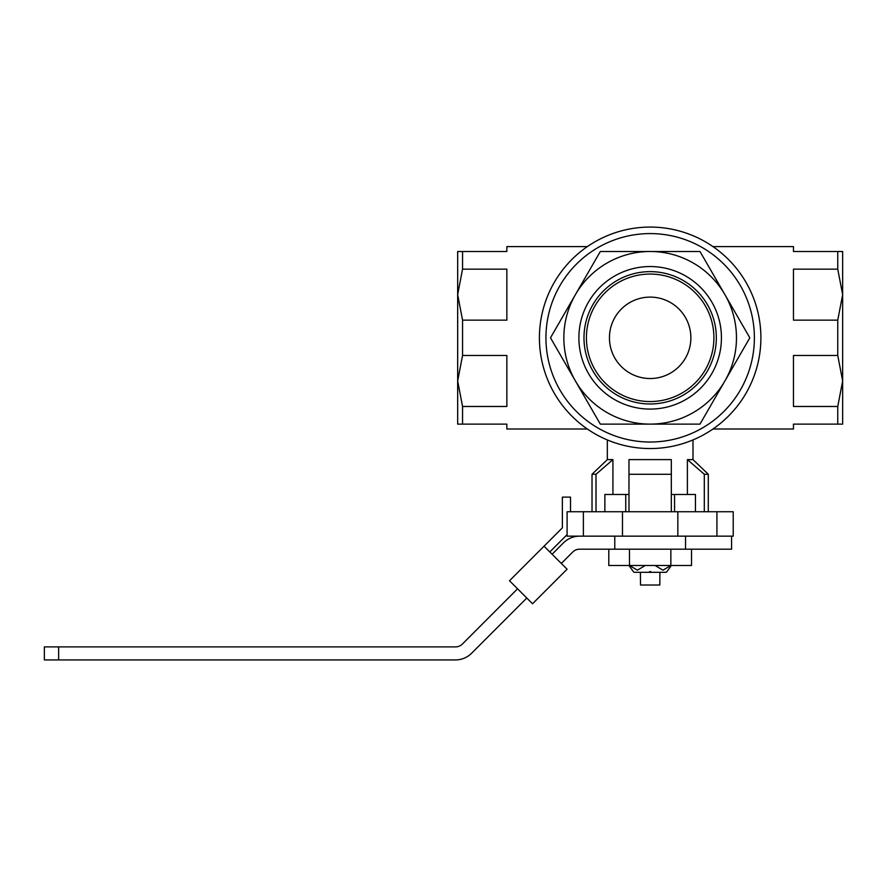 <?xml version="1.0" encoding="UTF-8"?>
<svg xmlns="http://www.w3.org/2000/svg" width="887" height="887" viewBox="0 0 887 887"><rect width="100%" height="100%" fill="white"/><g stroke="black" fill="none" stroke-linecap="round" stroke-linejoin="round"><path stroke-width="1.33" d="M634.05 572.315L633.407 571.66L634.05 572.315L666.27 572.315L666.924 571.66L666.27 572.315M671.326 511.732L671.326 474.279L628.983 474.279L628.983 511.732L628.983 494.469L604.867 494.469L604.867 511.732M695.452 511.732L695.452 494.469L671.326 494.469M567.103 511.732L567.103 536.158L622.474 536.158L622.474 511.732L567.103 511.732M677.845 536.158L677.845 511.732L733.216 511.732L733.216 536.158L622.474 536.158M677.845 511.732L622.474 511.732M596.009 511.732L596.009 474.279L592.017 474.279L592.017 511.732M704.3 511.732L704.3 474.279L708.292 474.279L708.292 511.732M607.329 439.93L607.329 459.621L612.928 459.621L596.009 474.279M671.326 459.621L671.326 474.279L671.326 459.621L628.983 459.621L628.983 494.469M628.983 474.279L628.983 459.621M704.3 474.279L687.392 459.621L704.3 474.279M687.392 494.469L687.392 459.621L692.991 459.621L708.292 474.279M699.987 424.119L749.825 337.814L724.912 294.65L699.987 251.498L600.322 251.498L550.494 337.814L600.322 424.119L699.987 424.119M749.825 337.814L699.987 251.498M550.494 337.814L600.322 424.119M462.548 251.498L462.548 269.149L457.67 294.65L457.67 251.498L506.854 251.498L506.854 246.608L587.338 246.608M462.548 320.152L462.548 355.465L457.67 380.966L457.67 294.65L462.548 320.152L506.854 320.152L506.854 269.149L462.548 269.149M462.548 406.468L462.548 424.119L457.67 424.119L457.67 380.966L462.548 406.468L506.854 406.468L506.854 355.465L462.548 355.465M587.338 429.009L506.854 429.009L506.854 424.119L462.548 424.119M712.982 429.009L793.466 429.009L793.466 424.119L837.76 424.119L837.76 406.468L793.466 406.468L793.466 355.465L837.76 355.465L837.76 320.152L793.466 320.152L793.466 269.149L837.76 269.149L837.76 251.498L793.466 251.498L793.466 246.608L712.982 246.608M539.418 337.814A110.742 110.742 0 0 0 705.531 433.71A110.742 110.742 0 0 0 705.531 241.907A110.742 110.742 0 0 0 539.418 337.814A110.742 110.742 0 0 0 705.531 433.71A110.742 110.742 0 0 0 705.531 241.907A110.742 110.742 0 0 0 539.418 337.814M837.76 251.498L842.65 251.498L842.65 294.65L837.76 269.149M837.76 320.152L842.65 294.65L842.65 266.543M837.76 406.468L842.65 380.966L837.76 355.465M842.65 409.073L842.65 380.966L842.65 424.119L837.76 424.119M842.65 380.966L842.65 294.65M457.67 266.543L457.67 294.65M457.67 380.966L457.67 409.073M575.408 294.65A86.316 86.316 0 0 0 650.16 424.119A86.316 86.316 0 0 0 724.912 294.65A86.316 86.316 0 0 0 575.408 294.65M650.16 266.543A71.27 71.27 0 0 1 711.884 373.449A71.27 71.27 0 0 1 588.436 373.449A71.27 71.27 0 0 1 650.16 266.543M612.928 459.621L612.928 494.469M650.16 271.633A66.181 66.181 0 0 1 707.471 370.899A66.181 66.181 0 0 1 592.849 370.899A66.181 66.181 0 0 1 650.16 271.633M650.16 274.061A63.742 63.742 0 0 1 705.365 369.679A63.742 63.742 0 0 1 594.955 369.679A63.742 63.742 0 0 1 650.16 274.061M650.16 297.101A40.713 40.713 0 0 1 685.418 358.171A40.713 40.713 0 0 1 614.902 358.171A40.713 40.713 0 0 1 650.16 297.101M691.527 549.186L691.527 565.474L670.849 565.474L662.955 570.197L655.061 565.474M674.563 511.732L674.563 494.469L674.586 511.732M625.756 511.732L625.756 494.469M645.259 565.474L637.387 570.197L629.493 565.474L629.471 549.186M650.814 572.315L650.814 571.66L649.506 571.66L649.506 572.315M649.506 571.66L650.814 571.66M552.102 554.253L563.489 542.844A22.796 22.796 0 0 1 579.621 536.158M614.769 536.158L614.769 549.186L579.621 549.186A9.768 9.768 0 0 0 572.714 552.058L561.316 563.456M526.789 598.015L471.607 653.242A22.796 22.796 0 0 1 455.486 659.928L44.35 659.928L44.35 646.9L455.486 646.9A9.768 9.768 0 0 0 462.393 644.04L517.576 588.813M614.769 549.186L685.551 549.186L685.551 536.158M731.587 536.158L731.587 549.186L685.551 549.186M58.642 659.928L58.642 646.9M532.544 603.77L567.081 569.21L544.041 546.192L509.504 580.752L532.544 603.77M570.507 511.732L570.507 497.13L562.369 497.13L562.369 527.843L544.041 546.192M549.796 551.947L567.103 534.628M608.792 549.186L608.792 565.474L670.849 565.474L670.849 549.186M640.392 572.315L640.525 585.021L659.795 585.021L659.928 572.315M583.391 511.732L583.391 536.158M716.929 511.732L716.929 536.158M545.937 337.814A104.222 104.222 0 0 0 702.271 428.066A104.222 104.222 0 0 0 702.271 247.551A104.222 104.222 0 0 0 545.937 337.814M607.329 459.621L592.017 474.279M692.991 459.621L692.991 439.93M625.734 511.732L625.734 494.469M633.396 571.66L628.916 565.474M671.392 565.474L666.924 571.66"/></g></svg>
